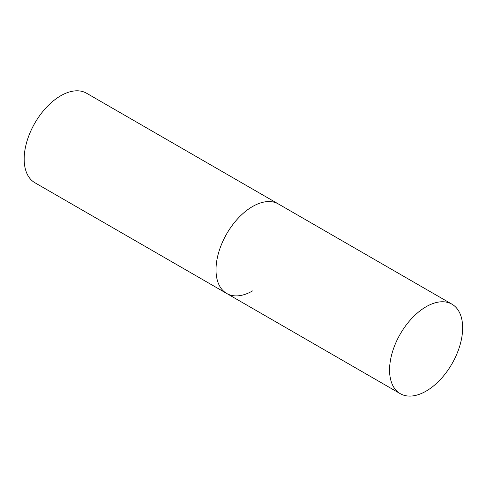<?xml version="1.0" encoding="UTF-8"?>
<svg xmlns="http://www.w3.org/2000/svg" width="487" height="487" viewBox="0 0 487 487"><rect width="100%" height="100%" fill="white"/><g stroke="black" fill="none" stroke-linecap="round" stroke-linejoin="round"><path stroke-width="0.73" d="M252.546 290.916A51.677 29.835 -60 0 1 226.711 293.472A51.677 29.835 -60 0 1 218.791 252.065A51.677 29.835 -60 0 1 252.546 206.531A51.677 29.835 -60 0 1 278.381 203.974A51.677 29.835 120 0 0 238.563 217.817A51.677 29.835 120 0 0 216.009 269.822A51.677 29.835 120 0 0 226.711 293.472L34.875 182.722A51.677 29.835 -60 0 1 26.955 141.315A51.677 29.835 -60 0 1 60.717 95.775A51.677 29.835 -60 0 1 86.552 93.218L451.948 304.18A51.677 29.835 120 0 0 412.13 318.023A51.677 29.835 120 0 0 389.57 370.023A51.677 29.835 120 0 0 400.271 393.679A51.677 29.835 120 0 0 440.096 379.836A51.677 29.835 120 0 0 462.65 327.836A51.677 29.835 120 0 0 451.948 304.18M226.711 293.472L400.271 393.679"/></g></svg>
